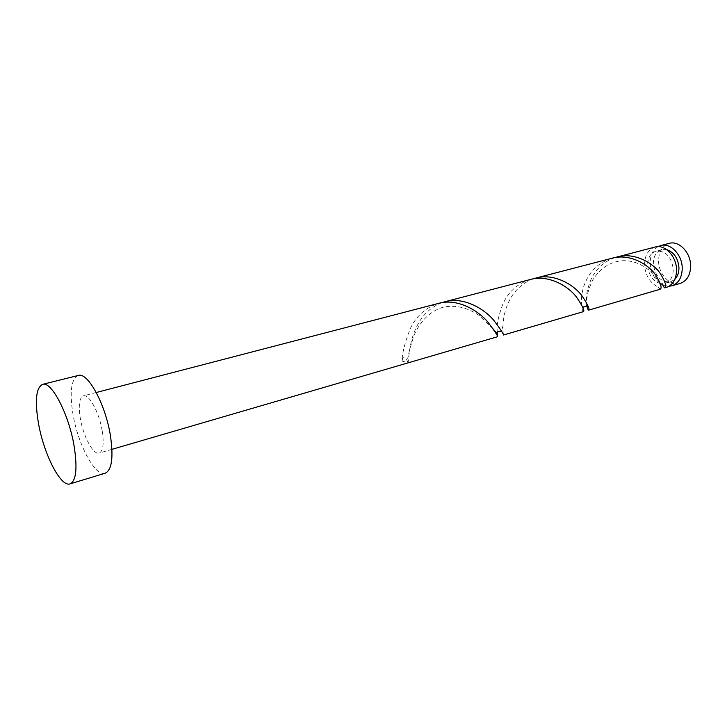 <?xml version="1.0" encoding="UTF-8"?>
<svg xmlns="http://www.w3.org/2000/svg" width="727" height="727" viewBox="0 0 727 727"><rect width="100%" height="100%" fill="white"/><g stroke="black" fill="none" stroke-linecap="round" stroke-linejoin="round"><path stroke-width="0.55" stroke-dasharray="3.63 2.73" d="M680.308 283.357C670.539 286.602 658.853 274.679 658.589 261.584C658.58 251.933 662.133 245.853 669.258 243.345M658.062 246.644C652.682 250.033 650.065 255.768 650.211 263.856C651.019 273.17 654.873 280.022 661.77 284.393M663.297 285.138L669.004 286.265M666.568 249.57L661.788 249.606C656.136 251.615 653.309 256.486 653.328 264.237C655.345 276.651 661.125 282.512 670.685 281.812L674.801 279.386M660.243 289.219L658.053 286.938C658.28 284.739 659.28 283.666 661.052 283.721L665.032 283.448C670.485 281.44 673.22 276.605 673.257 268.954C671.248 256.486 665.532 250.542 656.099 251.106C650.456 253.114 647.648 258.003 647.675 265.773C648.866 275.687 653.328 281.676 661.052 283.721L662.161 284.121L661.706 284.411M105.215 473.204C95.264 476.976 78.107 444.879 73.036 414.572C69.419 392.026 71.155 378.994 78.234 375.468M497.332 332.348C496.405 325.505 498.286 316 502.966 303.841C508.555 291.609 517.688 283.494 530.365 279.495M102.18 430.693C104.134 443.706 103.134 451.167 99.172 453.075C93.419 455.275 83.305 436.491 80.343 418.607C78.271 405.457 79.279 397.869 83.369 395.851C88.948 393.67 99.236 412.454 102.18 430.693M402.131 361.128L407.902 362.709L406.602 359.329C404.03 356.603 402.54 357.202 402.131 361.128C402.004 353.804 404.657 343.108 410.083 329.067C416.126 316.054 425.668 307.485 438.717 303.35M441.843 302.677C430.293 307.376 421.796 315.6 416.353 327.359C408.32 343.907 409.092 360.746 407.902 362.709M664.396 287.837L666.286 287.456M614.524 257.676C603.428 261.956 595.513 269.399 590.778 279.995C586.762 290.391 585.426 298.752 586.762 305.086M655.127 247.016C648.039 249.525 644.513 255.65 644.558 265.391C645.594 275.86 650.092 283.039 658.053 286.938M583.508 311.629C582.218 312.401 578.438 297.189 585.789 281.349C590.987 269.799 599.739 262.093 612.043 258.23M533.136 278.886C521.804 283.357 513.607 291.173 508.536 302.332C500.612 319.071 503.457 335.411 503.457 335.011M670.685 281.812L665.032 283.448M111.949 449.341L99.172 453.075M96.255 392.498L83.369 395.851M661.788 249.606L656.099 251.106M660.561 284.657L654.146 274.761C644.258 265.055 633.935 260.366 623.157 260.693C612.716 261.102 601.22 266.545 592.623 280.104C588.443 289.337 586.498 296.398 586.771 301.296C587.025 303.841 586.807 305.531 586.107 306.367M406.602 359.329L408.001 357.475C408.31 354.331 410.292 346.997 413.963 335.492C420.37 320.861 429.911 311.483 442.589 307.357C454.802 304.549 467.007 307.257 479.22 315.454L493.179 328.913M503.039 325.605L501.503 331.148M582.209 306.14L580.255 303.141"/><path stroke-width="1.09" d="M660.816 245.535L669.258 243.345C678.791 240.383 690.468 252.224 690.641 265.391C690.559 274.851 687.115 280.84 680.308 283.357L671.939 285.802C678.727 283.285 682.162 277.269 682.226 267.763C682.017 254.514 670.33 242.573 660.816 245.535L658.062 246.644M661.77 284.393L663.297 285.138M669.004 286.265L671.939 285.802M674.801 279.386C677.673 276.46 679.054 272.452 678.936 267.363C677.918 257.985 673.793 252.06 666.568 249.57M42.557 384.365L78.234 375.468C87.658 371.761 105.342 403.858 110.35 435.209C113.621 457.347 111.913 470.015 105.215 473.204L70.037 483.873C60.777 487.444 43.983 454.584 38.558 423.823C34.669 400.94 36.005 387.782 42.557 384.365C51.308 380.784 68.629 413.672 74.027 445.542C77.58 468.034 76.253 480.811 70.037 483.873M96.255 392.498L438.717 303.35C456.783 298.097 477.912 309.947 488.053 322.306C494.751 331.248 497.959 336.047 497.677 336.692L497.332 332.348M662.161 284.121L664.396 287.837L666.286 287.456C673.075 284.939 676.492 278.904 676.537 269.353C676.31 256.058 664.623 244.063 655.127 247.016L614.524 257.676M664.869 287.874C666.868 286.774 665.432 282.094 660.534 273.852C652.991 262.465 633.826 252.087 616.959 256.958M535.854 278.068L612.043 258.23C628.955 253.35 648.184 263.774 655.781 275.188C660.725 283.457 662.215 288.128 660.243 289.219L588.661 310.129C589.924 309.211 587.725 304.477 582.045 295.898C573.358 284.057 553.283 273.016 535.863 278.068L533.136 278.886M586.762 305.086C587.443 308.53 588.079 310.211 588.661 310.129M444.906 301.741L530.365 279.495C547.84 274.433 567.978 285.52 576.729 297.388C582.472 305.985 584.735 310.738 583.508 311.629L503.457 335.011C503.802 334.338 500.658 329.54 494.033 320.625C483.973 308.293 462.908 296.507 444.906 301.741L441.843 302.677M497.677 336.692L111.949 449.341M661.706 284.411L660.561 284.657M501.503 331.148C499.222 331.303 497.686 331.757 496.904 332.503C496.105 332.512 494.869 331.312 493.179 328.913M586.107 306.367L583.617 307.085L582.209 306.14"/></g></svg>
